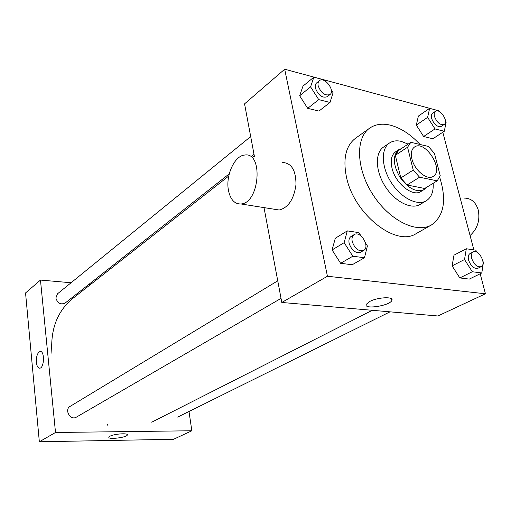 <?xml version="1.0" encoding="UTF-8"?>
<svg xmlns="http://www.w3.org/2000/svg" width="511" height="511" viewBox="0 0 511 511"><rect width="100%" height="100%" fill="white"/><g stroke="black" fill="none" stroke-linecap="round" stroke-linejoin="round"><path stroke-width="0.77" d="M411.917 158.927C410.646 153.211 411.508 149.25 414.491 147.034C424.941 139.267 444.653 170.201 433.2 176.391C427.266 180.69 414.415 170.252 411.917 158.927M419.569 177.215L437.192 180.856L440.246 175.771L434.465 153.409L428.352 146.433L410.831 142.307L407.561 147.213L413.239 170.061L419.569 177.215L407.082 185.008L424.667 188.476L437.192 180.856M407.561 147.213L395.322 155.344L398.625 150.451L410.831 142.307M395.322 155.344L400.816 177.956L413.239 170.061M407.082 185.008L400.816 177.956M401.422 148.586L398.625 149.78C392.557 155.516 392.953 164.599 399.806 177.036C408.187 188.502 416.254 192.698 424.015 189.613L426.398 187.422M424.015 189.613L420.936 191.491C412.722 197.367 395.214 183.315 391.963 167.927C390.315 160.211 391.535 154.833 395.629 151.786L398.625 149.78M408.142 144.102L401.205 141.355C396.632 140.314 392.729 140.857 389.497 143.003C380.74 148.746 381.334 167.103 391.234 182.504C401.014 197.974 417.404 206.265 426.308 200.753C431.361 197.476 433.654 191.657 433.175 183.302M389.497 143.003L383.589 147.027C374.818 152.783 375.349 171.064 385.179 186.362C394.894 201.73 411.246 209.932 420.163 204.406L426.308 200.753M420.055 144.479C410.595 134.336 400.707 127.903 390.378 125.176C382.292 123.228 375.393 124.218 369.683 128.14C355.317 137.944 356.141 168.515 372.711 194.308C389.095 220.222 416.465 233.872 431.412 224.987C444.059 216.019 446.831 200.133 439.722 177.336M431.412 224.987L416.19 233.597C395.993 247.413 353.484 213.783 346.356 176.557C342.862 158.474 345.89 145.718 355.452 138.309L369.683 128.14M439.351 111.57L438.872 110.817L429.63 108.332L418.381 116.093L416.305 125.08L423.606 136.507L432.868 138.756L444.289 131.27L446.141 122.199L445.458 121.12M477.165 252.364L475.767 250.173L466.319 248.755L453.985 255.181L452.101 265.88L459.811 277.939L469.277 279.102L481.803 272.976L483.438 262.175L482.927 261.377M437.007 110.319L284.691 69.221L327.442 276.247L485.45 293.787L480.168 273.775M473.857 249.885L442.801 132.247M325.935 81.549L325.073 80.195L313.85 77.174L302.985 86.123L299.657 95.761L307.705 108.351L318.934 111.079L330.01 102.462L333.083 92.727L331.313 89.962M361.022 235.941L358.901 232.626L347.308 230.889L335.305 238.254L332.086 249.943L340.633 263.312L352.239 264.736L364.471 257.742L367.403 245.925L365.557 243.044M254.523 157.005L244.558 103.867L284.691 69.221M264.015 207.613L281.804 302.467L437.876 315.983L485.45 293.787M281.804 302.467L327.442 276.247M369.632 301.535C377.565 297.147 394.294 296.354 391.867 300.423C389.976 305.795 363.327 309.851 366.259 304.313L369.632 301.535M282.634 162.511C291.545 163.015 295.99 170.406 295.984 184.669C293.953 199.162 288.37 207.613 279.242 210.021L274.42 209.261M228.443 190.284C225.511 175.65 234.415 155.778 244.577 155.057C263.523 151.416 259.812 203.046 241.026 203.972C234.581 204.189 230.384 199.629 228.443 190.284M470.069 235.52C477.523 228.762 480.238 220.203 478.2 209.855C475.728 202.094 471.091 198.172 464.295 198.102M51.924 353.312C50.282 329.512 57.245 311.218 72.811 298.43L228.756 176.027M277.741 280.82L70.09 406.392C63.996 409.707 70.531 420.898 76.369 417.142L281.037 298.392M229.254 173.849L65.069 303.112C60.649 304.952 57.577 303.259 55.865 298.028L57.449 293.844L250.69 136.571M90.613 284.455L88.946 284.314M71.08 282.749L40.465 280.066L55.507 432.491L191.836 430.767L189 411.483M191.836 430.767L173.58 439.281L39.341 441.779L25.55 292.944L40.465 280.066M39.341 441.779L55.507 432.491M109.98 436.222C114.196 433.826 128.587 432.836 127.316 435.002C126.805 437.576 107.559 439.83 108.869 437.154L109.98 436.222M39.526 368.201C37.859 367.933 36.811 365.991 36.377 362.382C36.204 356.339 37.444 352.711 40.107 351.491C44.77 350.476 44.425 368.022 39.769 368.195C37.98 368.15 36.849 366.215 36.377 362.382C36.204 356.339 37.444 352.711 40.107 351.491C44.77 350.476 44.431 368.022 39.769 368.195M107.463 425.133L107.489 424.558M347.308 230.889L344.152 242.674L352.82 256.228L364.471 257.742M363.653 250.454L360.555 252.255C355.541 253.488 351.74 250.524 349.141 243.37C348.528 240.081 349.179 237.775 351.102 236.452L354.168 234.6C360.523 230.269 370.507 246.954 363.653 250.454C358.645 251.68 354.832 248.71 352.22 241.531C351.6 238.228 352.251 235.916 354.168 234.6M335.305 238.254L332.086 249.943L344.152 242.674M332.086 249.943L340.633 263.312L352.82 256.228M340.633 263.312L352.239 264.736M466.319 248.755L464.518 259.531L472.33 271.743L481.803 272.976M481.113 266.678L477.938 268.249C474.016 268.946 470.893 266.231 468.574 260.099C467.827 256.816 468.338 254.631 470.101 253.533L473.243 251.917C478.577 248.736 486.862 264.244 481.113 266.678C477.185 267.374 474.061 264.641 471.73 258.489C470.976 255.2 471.481 253.009 473.243 251.917M453.985 255.181L452.101 265.88L464.518 259.531M452.101 265.88L459.811 277.939L472.33 271.743M459.811 277.939L469.277 279.102M313.85 77.174L310.579 86.857L318.736 99.619L330.01 102.462M329.991 94.541L327.187 96.751C322.249 98.253 318.327 95.372 315.402 88.116C314.942 85.765 315.332 84.04 316.584 82.948L319.356 80.687C324.37 76.107 335.542 90.683 329.991 94.541C325.053 96.036 321.119 93.143 318.187 85.867C317.714 83.51 318.104 81.786 319.356 80.687M302.985 86.123L299.657 95.761L310.579 86.857M299.657 95.761L307.705 108.351L318.736 99.619M307.705 108.351L318.934 111.079M429.63 108.332L427.624 117.37L435.014 128.932L444.289 131.27M444.161 124.46L441.268 126.37C437.352 127.271 434.12 124.614 431.584 118.399C431.003 115.94 431.335 114.228 432.581 113.276L435.442 111.321C439.856 107.872 449.009 121.675 444.161 124.46C440.239 125.348 437.007 122.685 434.459 116.451C433.871 113.985 434.197 112.273 435.442 111.321M418.381 116.093L416.305 125.08L427.624 117.37M416.305 125.08L423.606 136.507L435.014 128.932M423.606 136.507L432.868 138.756M279.242 210.021L241.026 203.972M391.503 298.839L391.867 300.423M151.71 422.214L372.295 310.305M253.303 156.768L254.331 155.957M251.425 156.398L254.024 154.348M177.681 417.097L390.008 311.838M127.265 434.599L127.316 435.002"/></g></svg>
